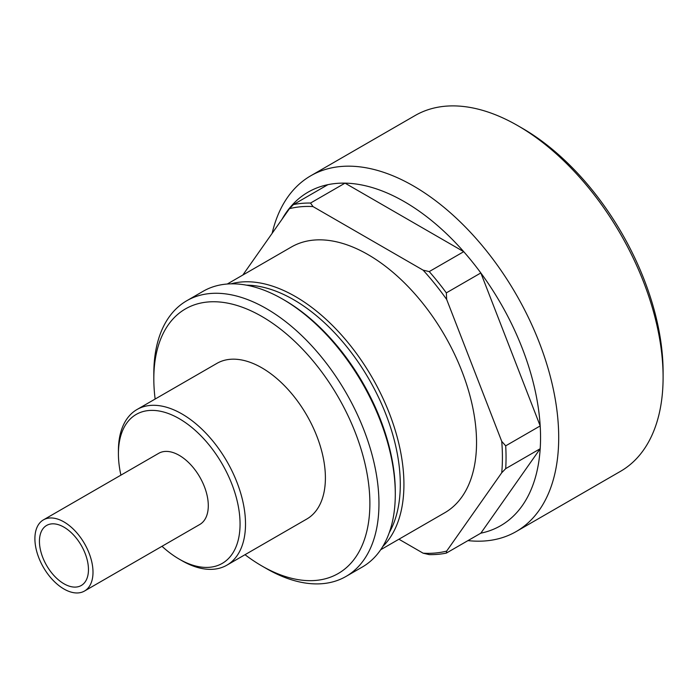 <?xml version="1.0" encoding="UTF-8"?>
<svg xmlns="http://www.w3.org/2000/svg" width="698" height="698" viewBox="0 0 698 698"><rect width="100%" height="100%" fill="white"/><g stroke="black" fill="none" stroke-linecap="round" stroke-linejoin="round"><path stroke-width="1.05" d="M310.75 175.791A205.413 118.599 -120 0 1 469.039 230.82A205.413 118.599 -120 0 1 558.705 437.541A205.413 118.599 60 0 1 516.162 531.571L620.557 471.298A205.413 118.599 60 0 0 663.1 377.269L663.1 372.025A198.991 114.891 -120 0 0 522.392 128.31L517.855 125.692A205.413 118.599 -120 0 0 415.144 115.51L310.75 175.791A205.413 118.599 -120 0 0 272.141 233.333M663.1 377.269A205.413 118.599 -120 0 0 517.855 125.692M516.162 531.571A205.413 118.599 60 0 1 467.957 540.61M505.692 445.848L540.191 425.928A192.578 111.183 -120 0 0 480.835 272.953L540.191 425.928A192.578 111.183 -120 0 1 540.549 437.541A192.578 111.183 60 0 1 540.191 448.735L480.835 533.176A192.578 111.183 -120 0 0 540.191 448.735L505.692 468.646A192.578 111.183 -120 0 0 505.692 445.848L501.731 441.363L446.668 299.451L446.336 292.872A192.578 111.183 -120 0 0 429.235 271.592L423.128 270.161L313.001 206.582A190.004 109.699 -120 0 0 289.461 208.685L242.817 275.047M446.336 292.872L480.835 272.953A192.578 111.183 -120 0 0 463.734 251.681A192.578 111.183 -120 0 0 345.021 183.138A192.578 111.183 -120 0 0 327.92 184.665A192.578 111.183 -120 0 0 282.027 219.268M501.731 441.363A190.004 109.699 -120 0 1 501.731 472.755L446.668 551.088A190.004 109.699 60 0 1 423.128 553.191L398.924 539.222M446.668 299.451A190.004 109.699 -120 0 0 423.128 270.161M380.689 549.745L444.774 512.751A153.42 88.576 -120 0 0 476.542 442.515A153.42 88.576 -120 0 0 409.578 288.126A153.42 88.576 -120 0 0 291.354 247.022L227.269 284.025M423.128 553.191L429.235 554.622A192.578 111.183 60 0 0 446.336 553.095L446.668 551.088M501.731 472.755L505.692 468.646M480.835 533.176L446.336 553.095M327.92 184.665L293.422 204.584L289.461 208.685M429.235 271.592L463.734 251.681L345.021 183.138L310.523 203.057A192.578 111.183 -120 0 0 293.422 204.584M313.001 206.582L310.523 203.057M230.994 283.842A153.42 88.576 60 0 1 344.315 338.198A153.42 88.576 60 0 1 403.924 484.447A153.42 88.576 60 0 1 382.705 546.613M246.446 285.159A150.847 87.093 60 0 1 400.294 484.447A150.847 87.093 60 0 1 389.292 532.574M155.139 399.047A152.775 88.21 60 0 1 153.822 378.839L153.822 373.596A159.196 91.909 60 0 1 186.794 300.725L203.135 291.284A159.196 91.909 60 0 1 282.734 299.172L284.548 300.219A156.631 90.426 60 0 1 395.295 492.046L395.295 494.14A159.196 91.909 60 0 1 362.323 567.02L345.99 576.452A159.196 91.909 60 0 1 266.392 568.565L261.846 565.947A152.775 88.21 60 0 1 245.007 554.701M282.734 299.172A159.196 91.909 60 0 1 395.295 494.14M186.794 300.725A159.196 91.909 60 0 1 309.467 343.372A159.196 91.909 60 0 1 378.962 503.581A159.196 91.909 60 0 1 345.99 576.452M153.822 378.839A152.775 88.21 60 0 1 261.855 316.464A152.775 88.21 60 0 1 369.879 503.581A152.775 88.21 60 0 1 261.846 565.947M120.911 475.137A86.02 49.663 60 0 1 118.416 453.787L118.416 450.646A89.868 51.888 60 0 1 137.035 409.499L216.921 363.379A89.868 51.888 -120 0 1 286.171 387.46A89.868 51.888 -120 0 1 325.399 477.894A89.868 51.888 60 0 1 306.788 519.033L226.894 565.162A89.868 51.888 60 0 1 181.96 560.703L179.238 559.133A86.02 49.663 60 0 1 161.997 546.298M137.035 409.499A89.868 51.888 60 0 1 206.285 433.58A89.868 51.888 60 0 1 245.513 524.015A89.868 51.888 60 0 1 226.894 565.162M118.416 453.787A86.02 49.663 60 0 1 179.238 418.669A86.02 49.663 60 0 1 240.06 524.015A86.02 49.663 60 0 1 179.238 559.133M208.292 505.675A41.086 23.723 60 0 1 199.785 524.477L84.493 591.04A41.086 23.723 60 0 1 52.83 580.038A41.086 23.723 60 0 1 34.9 538.69A41.086 23.723 -120 0 1 43.407 519.888L158.699 453.325A41.086 23.723 60 0 1 190.362 464.327A41.086 23.723 60 0 1 208.292 505.675M43.407 519.888A41.086 23.723 -120 0 1 75.07 530.89A41.086 23.723 -120 0 1 93 572.238A41.086 23.723 60 0 1 84.493 591.04M88.463 569.62A34.664 20.015 60 0 1 81.282 585.482A34.664 20.015 60 0 1 54.566 576.199A34.664 20.015 60 0 1 39.437 541.316A34.664 20.015 -120 0 1 46.618 525.446A34.664 20.015 -120 0 1 73.334 534.729A34.664 20.015 -120 0 1 88.463 569.62"/></g></svg>
